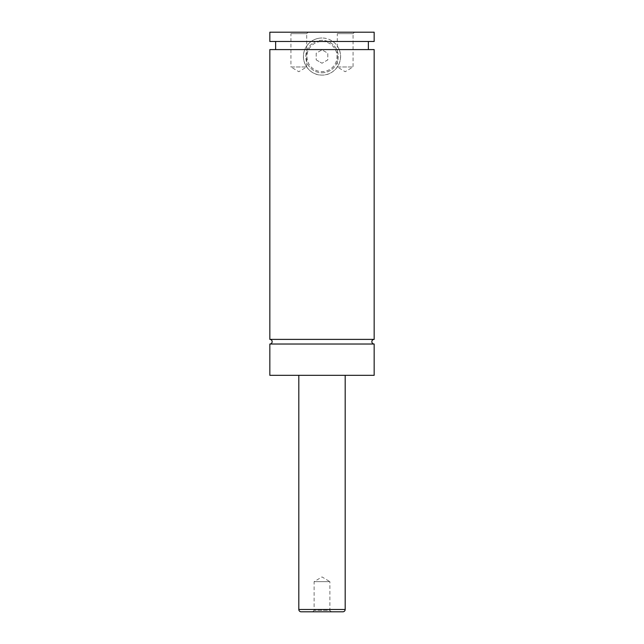 <?xml version="1.0" encoding="UTF-8"?>
<svg xmlns="http://www.w3.org/2000/svg" width="644" height="644" viewBox="0 0 644 644"><rect width="100%" height="100%" fill="white"/><g stroke="black" fill="none" stroke-linecap="round" stroke-linejoin="round"><path stroke-width="0.48" stroke-dasharray="3.22 2.42" d="M374.164 339.388L269.836 339.388M322 41.474A15.07 15.07 0 0 1 337.07 56.543A15.07 15.07 0 0 1 322 71.613A15.07 15.07 0 0 1 306.93 56.543A15.07 15.07 0 0 1 322 41.474M322 72.772A16.229 16.229 0 0 0 338.229 56.543A16.229 16.229 0 0 0 322 40.314A16.229 16.229 0 0 0 305.771 56.543A16.229 16.229 0 0 0 322 72.772A16.229 16.229 0 0 0 338.229 56.543A16.229 16.229 0 0 0 322 40.314A16.229 16.229 0 0 0 305.771 56.543A16.229 16.229 0 0 0 322 72.772M269.836 49.588L304.805 49.588C306.166 46.279 308.291 43.575 311.189 41.474C314.401 39.195 318.007 38.036 322 37.996A18.547 18.547 0 0 0 303.453 56.543A18.547 18.547 0 0 0 322 75.09C309.305 75.549 299.637 61.261 304.805 49.588L339.195 49.588C344.363 61.244 334.687 75.565 322 75.09A18.547 18.547 0 0 0 340.547 56.543A18.547 18.547 0 0 0 322 37.996C325.993 38.036 329.599 39.195 332.811 41.474C335.693 43.551 337.818 46.255 339.195 49.588L374.164 49.588M312.67 611.8L314.119 610.351L329.881 610.351L329.881 581.661L314.119 581.661L329.881 581.661L322 576.927L314.119 581.661L314.119 610.351L329.881 610.351L331.33 611.8L312.67 611.8L331.33 611.8M308.146 32.2L306.697 33.649L290.935 33.649L290.935 66.976L306.697 66.976L290.935 66.976L298.816 71.709L306.697 66.976L306.697 33.649L290.935 33.649L289.486 32.2L308.146 32.2L289.486 32.2M354.514 32.2L353.065 33.649L337.303 33.649L337.303 66.976L353.065 66.976L337.303 66.976L345.184 71.709L353.065 66.976L353.065 33.649L337.303 33.649L335.854 32.2L354.514 32.2L335.854 32.2M298.816 375.323L345.184 375.323L298.816 375.323M374.164 344.025L269.836 344.025M269.836 41.474L374.164 41.474M374.164 32.2L269.836 32.2M374.164 375.323L269.836 375.323M301.134 611.8L342.866 611.8M316.204 59.892L322 63.233L316.204 59.892L316.204 53.194L322 49.854L327.796 53.194L327.796 59.892L322 63.233L327.796 59.892L327.796 53.194L322 49.854L316.204 53.194L316.204 59.892M345.184 609.482L298.816 609.482"/><path stroke-width="0.97" d="M269.836 344.025A2.318 2.318 0 0 0 272.154 341.706A2.318 2.318 0 0 0 269.836 339.388L374.164 339.388A2.318 2.318 0 0 0 371.846 341.706A2.318 2.318 0 0 0 374.164 344.025L374.164 375.323L269.836 375.323L269.836 344.025L374.164 344.025M298.816 375.323L298.816 609.482A2.318 2.318 0 0 0 301.134 611.8L342.866 611.8A2.318 2.318 0 0 0 345.184 609.482L345.184 375.323M374.164 339.388L374.164 49.588L269.836 49.588L269.836 339.388M368.368 49.588L368.368 41.474M275.632 49.588L275.632 41.474M269.836 41.474L374.164 41.474L374.164 32.2L269.836 32.2L269.836 41.474M298.816 609.482L345.184 609.482"/></g></svg>
